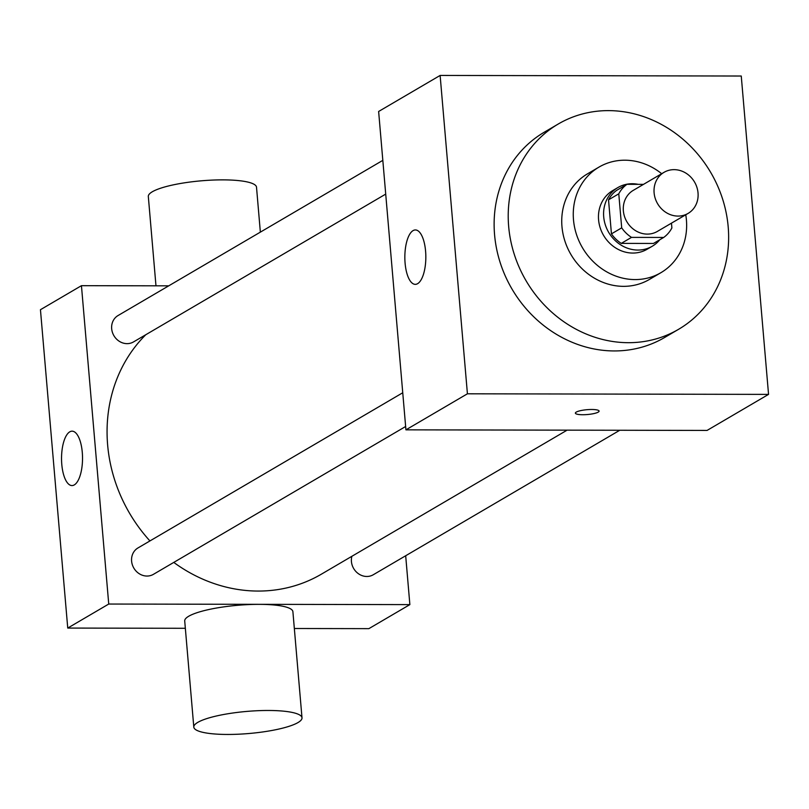 <?xml version="1.0" encoding="UTF-8"?>
<svg xmlns="http://www.w3.org/2000/svg" width="809" height="809" viewBox="0 0 809 809"><rect width="100%" height="100%" fill="white"/><g stroke="black" fill="none" stroke-linecap="round" stroke-linejoin="round"><path stroke-width="1.21" d="M674.079 169.647A23.805 21.408 -120.4 0 1 696.903 187.314A23.805 21.408 -120.4 0 1 688.105 213.404A23.805 21.408 -120.4 0 1 657.596 203.696A23.805 21.408 -120.4 0 1 664.037 172.327A23.805 21.408 -120.4 0 1 674.079 169.647M688.105 213.404L657.363 231.425A23.805 21.408 -120.4 0 1 626.854 221.717A23.805 21.408 -120.4 0 1 633.295 190.348L664.037 172.327M663.693 237.452L653.45 243.458L621.261 243.388A32.32 29.073 -120.4 0 1 611.442 233.862L608.53 199.833L618.774 193.826L621.696 227.855A32.32 29.073 -120.4 0 0 631.505 237.381L663.693 237.452A32.32 29.073 -120.4 0 0 671.885 227.946L671.47 223.153M643.519 184.361L626.955 184.321A32.32 29.073 -120.4 0 0 618.774 193.826M608.53 199.833A32.32 29.073 -120.4 0 1 616.711 190.327L626.955 184.321M638.25 184.351A33.998 30.59 59.6 0 0 617.884 187.557A33.998 30.59 59.6 0 0 608.692 232.365A33.998 30.59 59.6 0 0 652.276 246.229A33.998 30.59 59.6 0 0 659.831 239.707M652.276 246.229L647.149 249.233A33.998 30.59 -120.4 0 1 603.565 235.368A33.998 30.59 -120.4 0 1 612.767 190.56L617.884 187.557M611.442 233.862L621.696 227.855M621.261 243.388L631.505 237.381M661.681 173.713A61.201 55.063 59.6 0 0 599.004 167.089A61.201 55.063 59.6 0 0 582.46 247.736A61.201 55.063 59.6 0 0 660.902 272.694A61.201 55.063 59.6 0 0 686.416 220.008A61.201 55.063 59.6 0 0 685.759 214.779M599.004 167.089L587.476 173.854A61.201 55.063 59.6 0 0 570.921 254.491A61.201 55.063 59.6 0 0 649.374 279.459L660.902 272.694M728.191 226.864A118.984 107.041 59.6 0 0 558.261 124.01A118.984 107.041 59.6 0 0 526.083 280.774A118.984 107.041 59.6 0 0 678.589 329.303A118.984 107.041 59.6 0 0 728.191 226.864M678.589 329.303L664.502 337.555A118.984 107.041 -120.4 0 1 511.996 289.035A118.984 107.041 -120.4 0 1 544.174 132.261L558.261 124.01M768.55 394.387L741.256 76.026L440.126 75.439L467.42 393.801L768.55 394.387L707.066 430.428L405.926 429.842L467.42 393.801M440.126 75.439L378.632 111.48L405.926 429.842M417.616 283.676A27.203 10.497 90.1 0 1 415.29 284.353A27.203 10.497 90.1 0 1 404.844 257.131A27.203 10.497 90.1 0 1 415.391 229.948A27.203 10.497 90.1 0 1 425.777 254.137A27.203 10.497 90.1 0 1 417.616 283.676M576.261 412.094A11.902 2.437 -4.9 0 1 589.417 409.536A11.902 2.437 -4.9 0 1 599.095 411.093A11.902 2.437 -4.9 0 1 587.445 414.532A11.902 2.437 -4.9 0 1 575.381 413.126A11.902 2.437 -4.9 0 1 576.261 412.094M575.381 413.126A11.902 2.437 175.1 0 0 587.445 414.521A11.902 2.437 175.1 0 0 599.095 411.093M567.099 430.155L321.304 574.218A149.604 134.587 -120.4 0 1 173.773 562.407M149.938 540.938A149.604 134.587 -120.4 0 1 145.792 334.724M382.829 160.354L118.053 315.54A15.29 13.753 59.6 0 0 112.4 332.307A15.29 13.753 59.6 0 0 127.053 343.643A15.29 13.753 59.6 0 0 133.505 341.924L385.721 194.099M619.785 430.257L373.262 574.754A15.29 13.753 -120.4 0 1 357.184 572.742A15.29 13.753 -120.4 0 1 351.875 556.299M405.643 426.495L153.437 574.329A15.29 13.753 -120.4 0 1 133.839 568.09A15.29 13.753 -120.4 0 1 137.975 547.946L402.751 392.759M168.717 285.84L81.446 285.678L108.74 604.04L409.87 604.616L405.683 555.753M294.345 628.502L368.874 628.644L409.87 604.616M81.446 285.678L40.45 309.705L67.744 628.067L185.342 628.29M67.744 628.067L108.74 604.04M69.756 431.844A27.203 10.497 90.1 0 1 72.082 431.167A27.203 10.497 90.1 0 1 82.528 458.39A27.203 10.497 90.1 0 1 71.981 485.572A27.203 10.497 90.1 0 1 61.595 461.383A27.203 10.497 90.1 0 1 69.756 431.844M193.806 727.099L184.715 620.978A54.294 11.093 -4.9 0 1 259.264 604.353A54.294 11.093 -4.9 0 1 292.898 611.705L302 717.826A54.294 11.093 -4.9 0 1 248.848 733.52A54.294 11.093 -4.9 0 1 193.806 727.099A54.294 11.093 -4.9 0 1 268.355 710.474A54.294 11.093 -4.9 0 1 302 717.826M260.356 232.132L256.514 187.223A54.294 11.093 175.1 0 0 201.471 180.801A54.294 11.093 175.1 0 0 148.32 196.496L155.975 285.82"/></g></svg>
